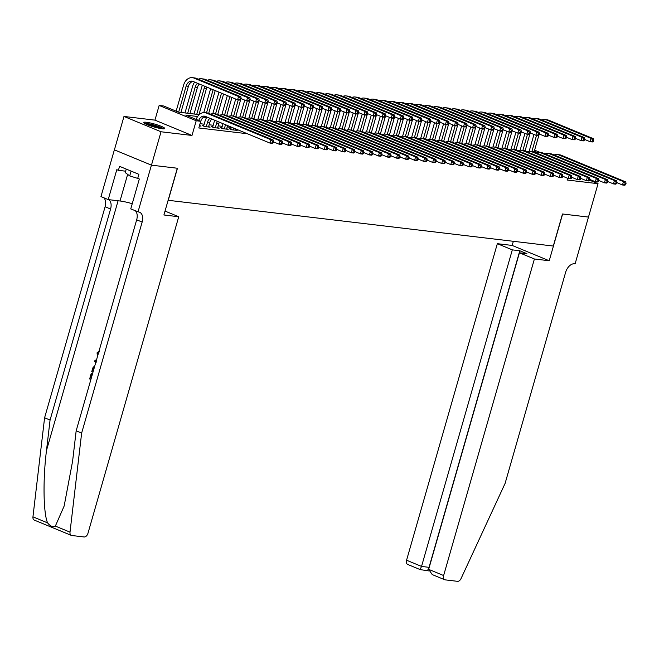 <?xml version="1.0" encoding="UTF-8"?>
<svg xmlns="http://www.w3.org/2000/svg" width="659" height="659" viewBox="0 0 659 659"><rect width="100%" height="100%" fill="white"/><g stroke="black" fill="none" stroke-linecap="round" stroke-linejoin="round"><path stroke-width="0.99" d="M146.446 122.277A10.939 1.483 16 0 0 143.744 122.492A10.939 1.483 16 0 0 150.293 125.82A10.939 1.483 16 0 0 162.073 128.736A10.939 1.483 16 0 0 164.775 128.521A10.939 1.483 16 0 0 158.226 125.194A10.939 1.483 16 0 0 146.446 122.277M588.52 217.083L562.629 214.002L549.219 260.75L534.4 258.987L443.631 575.538A4.209 2.669 112.5 0 0 444.734 579.747A4.209 2.669 112.5 0 0 445.196 579.862L457.527 581.329A4.209 2.669 112.5 0 0 461.036 578.594L505.099 483.401L565.611 272.365A9.819 6.228 -67.5 0 1 574.623 263.773L575.118 263.831L588.479 217.066L562.489 213.986L553.296 246.046L168.259 200.303L177.452 168.251L151.463 165.162L114.402 149.848L123.983 116.454L161.035 131.767L191.991 135.449L196.209 120.754L159.148 105.44L163.671 105.984L178.696 112.187L199.224 114.625M191.991 135.449L154.939 120.136L123.983 116.454M154.939 120.136L159.148 105.44M588.479 217.075L598.051 183.688L589.574 180.179M151.463 165.162L161.035 131.767M230.848 128.9L229.266 128.711L231.77 129.749L237.199 130.391L235.733 129.79M221.811 127.83L220.23 127.64L222.734 128.678L228.154 129.321L226.696 128.711M212.775 126.75L211.193 126.569L213.697 127.599L219.118 128.241L217.659 127.64M203.738 125.68L202.156 125.49L204.661 126.528L210.081 127.171L208.615 126.569M197.626 116.503L185.706 115.086L200.731 121.289L198.812 127.97L247.339 133.736M231.276 127.401L227.207 126.923M222.24 126.33L218.17 125.844M213.203 125.259L209.134 124.773M204.166 124.18L200.097 123.703M199.405 125.902L201.044 126.1L199.578 125.49M567.597 178.251L567.094 180.006L598.051 183.688M200.731 121.289L196.209 120.754M534.614 150.153L540.347 152.526M537.077 152.501L534.276 151.339M206.662 117.574L203.573 117.203M199.463 125.91L200.781 121.305A7.01 5.338 96.8 0 1 205.468 116.437M198.705 120.457A7.01 5.338 96.8 0 1 204.356 116.141A7.01 5.338 96.8 0 1 205.443 116.421L269.992 143.094L270.948 139.757L206.399 113.084A10.519 7.999 -83.2 0 0 204.768 112.656A10.519 7.999 -83.2 0 0 196.201 119.419M273.164 142.822L272.258 143.365L269.992 143.094L273.164 142.822L273.551 141.487L272.645 141.38L272.258 142.715M272.645 141.38L270.948 139.757L273.213 140.029L208.664 113.356A10.519 7.999 -83.2 0 0 207.033 112.928L204.768 112.656M273.213 140.029L273.551 141.487M240.766 99.55L241.145 98.216L240.238 98.109L239.86 99.443L240.766 99.55L239.851 100.102L237.594 99.83L238.55 96.494L194.034 78.091A10.519 7.999 -83.2 0 0 192.395 77.671A10.519 7.999 -83.2 0 0 183.647 85.011L176.151 111.14M178.655 112.17L186.151 86.041A7.01 5.338 96.8 0 1 191.983 81.148A7.01 5.338 96.8 0 1 193.071 81.436L237.594 99.83L239.86 99.443M180.912 112.45L188.408 86.313A7.01 5.338 96.8 0 1 193.095 81.444M240.238 98.109L238.55 96.494L240.807 96.758L196.291 78.363A10.519 7.999 -83.2 0 0 194.66 77.935L192.395 77.671M240.807 96.758L241.145 98.216M163.811 128.843A10.865 1.475 16 0 0 154.363 125.161A10.865 1.475 16 0 0 144.395 123.274M126.24 169.091L125.235 172.617L129.716 175.904L138.588 178.671M131.1 171.101L129.716 175.904M145.202 123.752A9.465 1.285 -164 0 1 154.305 125.342A9.465 1.285 -164 0 1 162.872 128.818M160.829 128.563A8.765 1.186 16 0 0 147.072 124.617M91.255 378.2A18.263 2.471 16 0 0 91.197 378.175L92.499 373.653A18.263 2.471 16 0 0 91.675 373.356L92.499 373.653M55.356 526.088L70.011 532.143A4.209 2.669 112.5 0 0 71.312 535.388L34.252 520.075A4.209 2.669 -67.5 0 1 32.95 516.829L44.59 417.781L50.068 420.047L46.501 450.418C42.827 479.34 43.346 513.559 47.605 522.892C50.241 526.236 52.827 527.299 55.356 526.088L64.154 506.03L72.597 461.201L76.164 430.829L136.677 219.793A9.819 6.228 112.5 0 0 135.367 210.806M165.03 211.078L178.729 216.737L87.968 533.288A4.209 2.669 112.5 0 1 84.105 536.97L71.765 535.503A4.209 2.669 112.5 0 1 71.312 535.388M76.164 430.829L81.642 433.095L142.155 222.067A9.819 6.228 112.5 0 0 139.576 212.239A9.819 6.228 112.5 0 0 138.514 211.959L130.754 208.903L139.329 178.984L137.731 178.325L138.876 174.314L119.551 166.332L118.398 170.335L116.8 169.676L108.216 199.595L100.959 196.588L114.361 149.84L151.422 165.154L177.312 168.234L163.91 214.982L178.729 216.737M44.59 417.781L105.102 206.753A9.819 6.228 112.5 0 0 103.793 197.766M108.842 199.669A9.819 6.228 112.5 0 1 110.58 209.018L50.068 420.047M70.011 532.143L81.642 433.095M138.011 211.901L151.422 165.154M108.216 199.595L120.012 200.995A15.775 2.142 -164 0 1 132.245 203.697M118.398 170.335L125.638 171.192M99.542 351.675L97.73 353.175L98.249 353.24M97.73 353.175L97.82 355.3M97.466 356.535L97.054 352.837L99.682 350.473M95.72 362.631L94.665 361.462L95.028 360.185L96.461 360.045M96.906 361.017L95.539 361.107L96.494 362.112M95.539 361.107L96.074 361.173M93.01 372.071L91.766 371.561L93.043 367.442L94.756 365.984M94.385 367.261L93.249 369.089L92.787 370.712L93.331 370.943M93.372 370.803A18.263 2.471 16 0 0 93.323 370.778L93.792 369.155L93.249 369.089M92.787 370.712L93.323 370.778M93.759 367.821L94.212 367.87M91.963 373.595L90.662 378.109L91.197 378.175M90.662 378.109L91.214 378.34M90.884 379.469L89.649 378.958L91.263 373.307M534.4 258.987L519.424 252.801L526.928 253.699L519.819 250.758L512.315 249.868L497.339 243.682L406.57 560.224L421.546 566.41L429.223 567.374M512.315 249.868L421.546 566.41L420.104 569.5M513.353 241.301L512.167 245.436L497.339 243.682M549.219 260.75L512.167 245.436M519.424 252.801L428.655 569.351L443.631 575.538M428.622 570.883L420.187 569.607L407.674 564.433A4.209 2.669 -67.5 0 1 406.57 560.224M519.819 250.758L429.05 567.3L427.609 570.389M444.734 579.747L432.238 574.582L428.655 569.351M208.499 126.981L209.817 122.376A7.01 5.338 96.8 0 1 211.72 119.015M206.242 126.717L207.56 122.104A7.01 5.338 96.8 0 1 209.966 118.29M207.017 117.071A10.519 7.999 -83.2 0 0 205.056 121.075L203.615 126.1M282.2 143.893L282.587 142.558L281.681 142.451L281.302 143.786L282.2 143.893L281.294 144.436L279.029 144.173L279.993 140.828L215.444 114.155A10.519 7.999 -83.2 0 0 213.813 113.735A10.519 7.999 -83.2 0 0 210.649 114.172M273.444 141.858L279.029 144.173L281.302 143.786M281.681 142.451L279.993 140.828L282.25 141.1L217.701 114.427A10.519 7.999 -83.2 0 0 216.07 113.999L213.813 113.735M282.25 141.1L282.587 142.558M217.536 128.06L218.862 123.447A7.01 5.338 96.8 0 1 219.34 122.162M215.279 127.788L216.597 123.184A7.01 5.338 96.8 0 1 217.363 121.347M214.785 120.284A10.519 7.999 -83.2 0 0 214.093 122.146L212.651 127.171M291.245 144.972L291.624 143.629L290.718 143.522L290.339 144.865L291.245 144.972L290.331 145.515L288.074 145.244L289.029 141.907L224.48 115.234A10.519 7.999 -83.2 0 0 222.849 114.806A10.519 7.999 -83.2 0 0 219.686 115.251M282.48 142.937L288.074 145.244L290.339 144.865M290.718 143.522L289.029 141.907L291.286 142.171L226.737 115.498A10.519 7.999 -83.2 0 0 225.106 115.07L222.849 114.806M291.286 142.171L291.624 143.629M226.572 129.131L227.594 125.581M224.315 128.859L225.502 124.716M223.006 123.678L221.696 128.241M300.282 146.043L300.661 144.708L299.763 144.601L299.375 145.936L300.282 146.043L299.367 146.586L297.11 146.314L298.066 142.978L233.517 116.305A10.519 7.999 -83.2 0 0 231.886 115.877A10.519 7.999 -83.2 0 0 228.731 116.322M291.517 144.008L297.11 146.314L299.375 145.936M299.763 144.601L298.066 142.978L300.323 143.25L235.774 116.577A10.519 7.999 -83.2 0 0 234.143 116.149L231.886 115.877M300.323 143.25L300.661 144.708M235.617 130.202L235.955 129.032M233.352 129.938L233.863 128.167M231.358 127.129L230.732 129.321M309.318 147.114L309.705 145.779L308.799 145.672L308.412 147.006L309.318 147.114L308.404 147.657L306.147 147.394L307.102 144.049L242.553 117.376A10.519 7.999 -83.2 0 0 240.922 116.956A10.519 7.999 -83.2 0 0 237.767 117.393M300.553 145.079L306.147 147.394L308.412 147.006M308.799 145.672L307.102 144.049L309.368 144.321L244.818 117.648A10.519 7.999 -83.2 0 0 243.187 117.22L240.922 116.956M309.368 144.321L309.705 145.779M194.644 82.087A10.519 7.999 -83.2 0 0 192.683 86.082L184.981 112.936M187.691 113.257L195.188 87.12A7.01 5.338 96.8 0 1 197.601 83.306M189.957 113.529L197.445 87.383A7.01 5.338 96.8 0 1 199.356 84.031M249.802 100.629L250.181 99.295L249.283 99.188L248.896 100.522L249.802 100.629L248.888 101.173L246.631 100.901L247.586 97.565L203.071 79.171A10.519 7.999 -83.2 0 0 201.44 78.742A10.519 7.999 -83.2 0 0 198.277 79.187M241.037 98.595L246.631 100.901L248.896 100.522M249.283 99.188L247.586 97.565L249.852 97.837L205.328 79.434A10.519 7.999 -83.2 0 0 203.697 79.014L201.44 78.742M249.852 97.837L250.181 99.295M202.412 85.291A10.519 7.999 -83.2 0 0 201.72 87.153L194.026 114.007M196.736 114.328L204.224 88.191A7.01 5.338 96.8 0 1 204.99 86.362M198.993 114.6L206.489 88.463A7.01 5.338 96.8 0 1 206.967 87.177M258.839 101.7L259.226 100.366L258.32 100.259L257.933 101.593L258.839 101.7L257.933 102.244L255.667 101.98L256.623 98.636L212.107 80.241A10.519 7.999 -83.2 0 0 210.476 79.813A10.519 7.999 -83.2 0 0 207.313 80.258M250.074 99.666L255.667 101.98L257.933 101.593M258.32 100.259L256.623 98.636L258.888 98.908L214.364 80.513A10.519 7.999 -83.2 0 0 212.733 80.085L210.476 79.813M258.888 98.908L259.226 100.366M210.633 88.693L203.771 112.623M206.498 112.862L213.137 89.723M208.689 113.364L215.221 90.588M267.875 102.779L268.262 101.437L267.356 101.329L266.977 102.664L267.875 102.779L266.969 103.323L264.704 103.051L265.668 99.715L221.144 81.321A10.519 7.999 -83.2 0 0 219.513 80.892A10.519 7.999 -83.2 0 0 216.358 81.329M259.119 100.736L264.704 103.051L266.977 102.664M267.356 101.329L265.668 99.715L267.925 99.979L223.409 81.584A10.519 7.999 -83.2 0 0 221.778 81.156L219.513 80.892M267.925 99.979L268.262 101.437M218.986 92.145L212.808 113.694M215.534 113.933L221.49 93.174M217.734 114.444L223.582 94.039M276.92 103.85L277.299 102.516L276.393 102.409L276.014 103.743L276.92 103.85L276.006 104.394L273.749 104.122L274.704 100.786L230.189 82.391A10.519 7.999 -83.2 0 0 228.549 81.963A10.519 7.999 -83.2 0 0 225.394 82.408M268.155 101.816L273.749 104.122L276.014 103.743M276.393 102.409L274.704 100.786L276.961 101.058L232.446 82.655A10.519 7.999 -83.2 0 0 230.815 82.235L228.549 81.963M276.961 101.058L277.299 102.516M318.355 148.193L318.742 146.85L317.836 146.743L317.457 148.086L318.355 148.193L317.449 148.736L315.183 148.464L316.147 145.128L251.598 118.455A10.519 7.999 -83.2 0 0 249.959 118.027A10.519 7.999 -83.2 0 0 246.804 118.472M309.598 146.158L315.183 148.464L317.457 148.086M317.836 146.743L316.147 145.128L318.404 145.392L253.855 118.719A10.519 7.999 -83.2 0 0 252.224 118.299L249.959 118.027M318.404 145.392L318.742 146.85M227.347 95.596L221.844 114.773M224.579 115.012L229.851 96.626M226.77 115.514L231.935 97.491M285.957 104.921L286.336 103.587L285.438 103.479L285.05 104.814L285.957 104.921L285.042 105.465L282.785 105.201L283.741 101.857L239.225 83.462A10.519 7.999 -83.2 0 0 237.594 83.034A10.519 7.999 -83.2 0 0 234.431 83.479M277.192 102.886L282.785 105.201L285.05 104.814M285.438 103.479L283.741 101.857L285.998 102.129L241.482 83.734A10.519 7.999 -83.2 0 0 239.851 83.306L237.594 83.034M285.998 102.129L286.336 103.587M327.399 149.263L327.778 147.929L326.872 147.822L326.493 149.156L327.399 149.263L326.485 149.807L324.228 149.535L325.184 146.199L260.635 119.526A10.519 7.999 -83.2 0 0 259.003 119.098A10.519 7.999 -83.2 0 0 255.84 119.543M318.635 147.229L324.228 149.535L326.493 149.156M326.872 147.822L325.184 146.199L327.441 146.471L262.892 119.798A10.519 7.999 -83.2 0 0 261.261 119.37L259.003 119.098M327.441 146.471L327.778 147.929M235.7 99.048L230.881 115.844M233.616 116.083L238.253 99.904M235.807 116.585L240.675 99.608M294.993 106L295.38 104.657L294.474 104.55L294.087 105.893L294.993 106L294.079 106.544L291.822 106.272L292.777 102.936L248.262 84.541A10.519 7.999 -83.2 0 0 246.631 84.113A10.519 7.999 -83.2 0 0 243.468 84.558M286.228 103.965L291.822 106.272L294.087 105.893M294.474 104.55L292.777 102.936L295.043 103.199L250.519 84.805A10.519 7.999 -83.2 0 0 248.888 84.377L246.631 84.113M295.043 103.199L295.38 104.657M336.436 150.334L336.815 149L335.917 148.893L335.53 150.227L336.436 150.334L335.522 150.878L333.265 150.614L334.22 147.27L269.671 120.597A10.519 7.999 -83.2 0 0 268.04 120.177A10.519 7.999 -83.2 0 0 264.877 120.613M327.671 148.3L333.265 150.614L335.53 150.227M335.917 148.893L334.22 147.27L336.477 147.542L271.928 120.869A10.519 7.999 -83.2 0 0 270.297 120.44L268.04 120.177M336.477 147.542L336.815 149M244.736 100.119L239.925 116.915M242.652 117.162L247.29 100.984M244.843 117.664L249.712 100.679M304.03 107.071L304.417 105.737L303.511 105.629L303.132 106.964L304.03 107.071L303.124 107.615L300.858 107.343L301.822 104.007L257.298 85.612A10.519 7.999 -83.2 0 0 255.667 85.184A10.519 7.999 -83.2 0 0 252.512 85.629M295.273 105.036L300.858 107.343L303.132 106.964M303.511 105.629L301.822 104.007L304.079 104.279L259.564 85.876A10.519 7.999 -83.2 0 0 257.924 85.456L255.667 85.184M304.079 104.279L304.417 105.737M345.473 151.413L345.86 150.071L344.954 149.964L344.566 151.306L345.473 151.413L344.558 151.957L342.301 151.685L343.257 148.349L278.708 121.676A10.519 7.999 -83.2 0 0 277.077 121.248A10.519 7.999 -83.2 0 0 273.922 121.693M336.708 149.379L342.301 151.685L344.566 151.306M344.954 149.964L343.257 148.349L345.522 148.613L280.973 121.94A10.519 7.999 -83.2 0 0 279.342 121.52L277.077 121.248M345.522 148.613L345.86 150.071M253.773 101.198L248.962 117.994M251.689 118.233L256.326 102.054M253.888 118.735L258.756 101.75M313.074 108.142L313.453 106.807L312.547 106.7L312.168 108.035L313.074 108.142L312.16 108.686L309.903 108.422L310.859 105.078L266.335 86.683A10.519 7.999 -83.2 0 0 264.704 86.255A10.519 7.999 -83.2 0 0 261.549 86.7M304.31 106.107L309.903 108.422L312.168 108.035M312.547 106.7L310.859 105.078L313.116 105.349L268.6 86.955A10.519 7.999 -83.2 0 0 266.969 86.527L264.704 86.255M313.116 105.349L313.453 106.807M354.509 152.484L354.896 151.15L353.99 151.043L353.611 152.377L354.509 152.484L353.603 153.028L351.338 152.756L352.301 149.42L287.752 122.747A10.519 7.999 -83.2 0 0 286.113 122.319A10.519 7.999 -83.2 0 0 282.958 122.763M345.753 150.45L351.338 152.756L353.611 152.377M353.99 151.043L352.301 149.42L354.558 149.692L290.009 123.019A10.519 7.999 -83.2 0 0 288.378 122.59L286.113 122.319M354.558 149.692L354.896 151.15M262.817 102.269L257.998 119.065M260.733 119.304L265.371 103.133M262.925 119.806L267.793 102.829M322.111 109.221L322.49 107.878L321.592 107.771L321.205 109.114L322.111 109.221L321.197 109.765L318.94 109.493L319.895 106.157L275.38 87.762A10.519 7.999 -83.2 0 0 273.749 87.334A10.519 7.999 -83.2 0 0 270.585 87.779M313.346 107.186L318.94 109.493L321.205 109.114M321.592 107.771L319.895 106.157L322.152 106.42L277.637 88.026A10.519 7.999 -83.2 0 0 276.006 87.598L273.749 87.334M322.152 106.42L322.49 107.878M363.554 153.555L363.933 152.221L363.027 152.114L362.648 153.448L363.554 153.555L362.639 154.099L360.382 153.835L361.338 150.491L296.789 123.826A10.519 7.999 -83.2 0 0 295.158 123.398A10.519 7.999 -83.2 0 0 291.995 123.843M354.789 151.521L360.382 153.835L362.648 153.448M363.027 152.114L361.338 150.491L363.595 150.763L299.046 124.09A10.519 7.999 -83.2 0 0 297.415 123.661L295.158 123.398M363.595 150.763L363.933 152.221M271.854 103.339L267.035 120.136M269.77 120.383L274.408 104.204M271.961 120.885L276.829 103.9M331.147 110.292L331.535 108.957L330.629 108.85L330.241 110.185L331.147 110.292L330.233 110.836L327.976 110.564L328.932 107.228L284.416 88.833A10.519 7.999 -83.2 0 0 282.785 88.405A10.519 7.999 -83.2 0 0 279.622 88.85M322.383 108.257L327.976 110.564L330.241 110.185M330.629 108.85L328.932 107.228L331.197 107.499L286.673 89.105A10.519 7.999 -83.2 0 0 285.042 88.677L282.785 88.405M331.197 107.499L331.535 108.957M372.59 154.634L372.969 153.3L372.071 153.185L371.684 154.527L372.59 154.634L371.676 155.178L369.419 154.906L370.374 151.57L305.825 124.897A10.519 7.999 -83.2 0 0 304.194 124.469A10.519 7.999 -83.2 0 0 301.031 124.913M363.826 152.6L369.419 154.906L371.684 154.527M372.071 153.185L370.374 151.57L372.632 151.834L308.082 125.161A10.519 7.999 -83.2 0 0 306.451 124.74L304.194 124.469M372.632 151.834L372.969 153.3M280.891 104.419L276.08 121.215M278.806 121.454L283.444 105.275M278.708 121.676L280.973 121.94L285.866 104.97M340.184 111.363L340.571 110.028L339.665 109.921L339.286 111.256L340.184 111.363L339.278 111.906L337.013 111.643L337.976 108.298L293.453 89.904A10.519 7.999 -83.2 0 0 291.822 89.476A10.519 7.999 -83.2 0 0 288.667 89.921M331.428 109.328L337.013 111.643L339.286 111.256M339.665 109.921L337.976 108.298L340.233 108.57L295.71 90.176A10.519 7.999 -83.2 0 0 294.079 89.748L291.822 89.476M340.233 108.57L340.571 110.028M381.627 155.705L382.014 154.371L381.108 154.264L380.721 155.598L381.627 155.705L380.713 156.249L378.455 155.977L379.411 152.641L314.862 125.968A10.519 7.999 -83.2 0 0 313.231 125.54A10.519 7.999 -83.2 0 0 310.076 125.984M372.862 153.671L378.455 155.977L380.721 155.598M381.108 154.264L379.411 152.641L381.676 152.913L317.127 126.24A10.519 7.999 -83.2 0 0 315.488 125.811L313.231 125.54M381.676 152.913L382.014 154.371M289.927 105.489L285.116 122.286M287.843 122.525L292.481 106.354M290.042 123.027L294.911 106.05M349.229 112.442L349.608 111.099L348.702 110.992L348.323 112.335L349.229 112.442L348.314 112.986L346.057 112.714L347.013 109.378L302.489 90.983A10.519 7.999 -83.2 0 0 300.858 90.555A10.519 7.999 -83.2 0 0 297.703 91M340.464 110.407L346.057 112.714L348.323 112.335M348.702 110.992L347.013 109.378L349.27 109.641L304.755 91.247A10.519 7.999 -83.2 0 0 303.124 90.818L300.858 90.555M349.27 109.641L349.608 111.099M390.663 156.776L391.051 155.442L390.144 155.335L389.766 156.669L390.663 156.776L389.757 157.32L387.492 157.056L388.456 153.712L323.898 127.047A10.519 7.999 -83.2 0 0 322.267 126.619A10.519 7.999 -83.2 0 0 319.113 127.063M381.899 154.741L387.492 157.056L389.766 156.669M390.144 155.335L388.456 153.712L390.713 153.984L326.164 127.311A10.519 7.999 -83.2 0 0 324.533 126.882L322.267 126.619M390.713 153.984L391.051 155.442M298.972 106.56L294.153 123.357M296.888 123.604L301.525 107.425M296.789 123.826L299.046 124.09L303.947 107.12M358.265 113.513L358.644 112.178L357.746 112.071L357.359 113.406L358.265 113.513L357.351 114.056L355.094 113.785L356.049 110.448L311.534 92.054A10.519 7.999 -83.2 0 0 309.903 91.626A10.519 7.999 -83.2 0 0 306.74 92.071M349.501 111.478L355.094 113.785L357.359 113.406M357.746 112.071L356.049 110.448L358.307 110.72L313.791 92.326A10.519 7.999 -83.2 0 0 312.16 91.898L309.903 91.626M358.307 110.72L358.644 112.178M399.708 157.855L400.087 156.521L399.181 156.414L398.802 157.748L399.708 157.855L398.794 158.399L396.537 158.127L397.492 154.791L332.943 128.118A10.519 7.999 -83.2 0 0 331.312 127.689A10.519 7.999 -83.2 0 0 328.149 128.134M390.944 155.821L396.537 158.127L398.802 157.748M399.181 156.414L397.492 154.791L399.749 155.054L335.2 128.39A10.519 7.999 -83.2 0 0 333.569 127.961L331.312 127.689M399.749 155.054L400.087 156.521M308.008 107.639L303.189 124.436M305.924 124.675L310.562 108.496M308.115 125.177L312.984 108.191M367.302 114.584L367.689 113.249L366.783 113.142L366.396 114.477L367.302 114.584L366.388 115.127L364.13 114.864L365.086 111.519L320.571 93.125A10.519 7.999 -83.2 0 0 318.94 92.697A10.519 7.999 -83.2 0 0 315.776 93.141M358.537 112.549L364.13 114.864L366.396 114.477M366.783 113.142L365.086 111.519L367.351 111.791L322.828 93.397A10.519 7.999 -83.2 0 0 321.197 92.968L318.94 92.697M367.351 111.791L367.689 113.249M408.745 158.926L409.124 157.592L408.226 157.485L407.839 158.819L408.745 158.926L407.83 159.47L405.573 159.206L406.529 155.862L341.98 129.189A10.519 7.999 -83.2 0 0 340.349 128.76A10.519 7.999 -83.2 0 0 337.186 129.205M399.98 156.891L405.573 159.206L407.839 158.819M408.226 157.485L406.529 155.862L408.786 156.134L344.237 129.461A10.519 7.999 -83.2 0 0 342.606 129.032L340.349 128.76M408.786 156.134L409.124 157.592M317.045 108.71L312.226 125.507M314.961 125.745L319.599 109.575M314.862 125.968L317.127 126.24L322.02 109.27M376.338 115.663L376.726 114.328L375.819 114.213L375.441 115.556L376.338 115.663L375.432 116.206L373.167 115.935L374.131 112.598L329.607 94.204A10.519 7.999 -83.2 0 0 327.976 93.776A10.519 7.999 -83.2 0 0 324.821 94.221M367.574 113.628L373.167 115.935L375.441 115.556M375.819 114.213L374.131 112.598L376.388 112.862L331.864 94.468A10.519 7.999 -83.2 0 0 330.233 94.039L327.976 93.776M376.388 112.862L376.726 114.328M417.781 159.997L418.16 158.662L417.262 158.555L416.875 159.89L417.781 159.997L416.867 160.541L414.61 160.277L415.565 156.941L351.016 130.268A10.519 7.999 -83.2 0 0 349.385 129.839A10.519 7.999 -83.2 0 0 346.23 130.284M409.017 157.962L414.61 160.277L416.875 159.89M417.262 158.555L415.565 156.941L417.831 157.204L353.282 130.531A10.519 7.999 -83.2 0 0 351.642 130.103L349.385 129.839M417.831 157.204L418.16 158.662M326.081 109.781L321.271 126.577M323.997 126.825L328.635 110.646M326.189 127.327L331.065 110.341M385.383 116.734L385.762 115.399L384.856 115.292L384.477 116.627L385.383 116.734L384.469 117.277L382.212 117.005L383.167 113.669L338.644 95.275A10.519 7.999 -83.2 0 0 337.013 94.847A10.519 7.999 -83.2 0 0 333.858 95.291M376.618 114.699L382.212 117.005L384.477 116.627M384.856 115.292L383.167 113.669L385.424 113.941L340.909 95.547A10.519 7.999 -83.2 0 0 339.278 95.118L337.013 94.847M385.424 113.941L385.762 115.399M426.818 161.076L427.205 159.742L426.299 159.635L425.92 160.969L426.818 161.076L425.912 161.62L423.646 161.348L424.61 158.012L360.053 131.339A10.519 7.999 -83.2 0 0 358.422 130.91A10.519 7.999 -83.2 0 0 355.267 131.355M418.053 159.041L423.646 161.348L425.92 160.969M426.299 159.635L424.61 158.012L426.867 158.275L362.318 131.611A10.519 7.999 -83.2 0 0 360.687 131.182L358.422 130.91M426.867 158.275L427.205 159.742M335.126 110.86L330.307 127.657M333.042 127.895L337.68 111.717M335.233 128.398L340.102 111.42M394.42 117.804L394.799 116.47L393.901 116.363L393.514 117.697L394.42 117.804L393.505 118.348L391.248 118.085L392.204 114.74L347.688 96.346A10.519 7.999 -83.2 0 0 346.057 95.917A10.519 7.999 -83.2 0 0 342.894 96.362M385.655 115.77L391.248 118.085L393.514 117.697M393.901 116.363L392.204 114.74L394.461 115.012L349.945 96.618A10.519 7.999 -83.2 0 0 348.314 96.189L346.057 95.917M394.461 115.012L394.799 116.47M435.854 162.147L436.242 160.812L435.335 160.705L434.956 162.04L435.854 162.147L434.948 162.691L432.691 162.427L433.647 159.083L369.098 132.41A10.519 7.999 -83.2 0 0 367.467 131.981A10.519 7.999 -83.2 0 0 364.303 132.426M427.098 160.112L432.691 162.427L434.956 162.04M435.335 160.705L433.647 159.083L435.904 159.354L371.355 132.681A10.519 7.999 -83.2 0 0 369.724 132.253L367.467 131.981M435.904 159.354L436.242 160.812M344.163 111.931L339.344 128.727M342.079 128.966L346.716 112.796M344.27 129.469L349.138 112.491M403.456 118.884L403.835 117.549L402.937 117.442L402.55 118.777L403.456 118.884L402.542 119.427L400.285 119.155L401.24 115.819L356.725 97.425A10.519 7.999 -83.2 0 0 355.094 96.997A10.519 7.999 -83.2 0 0 351.931 97.441M394.692 116.849L400.285 119.155L402.55 118.777M402.937 117.442L401.24 115.819L403.506 116.083L358.982 97.689A10.519 7.999 -83.2 0 0 357.351 97.26L355.094 96.997M403.506 116.083L403.835 117.549M444.899 163.218L445.278 161.883L444.372 161.776L443.993 163.111L444.899 163.218L443.985 163.762L441.728 163.498L442.683 160.162L378.134 133.489A10.519 7.999 -83.2 0 0 376.503 133.06A10.519 7.999 -83.2 0 0 373.34 133.505M436.134 161.183L441.728 163.498L443.993 163.111M444.372 161.776L442.683 160.162L444.94 160.425L380.391 133.752A10.519 7.999 -83.2 0 0 378.76 133.324L376.503 133.06M444.94 160.425L445.278 161.883M353.199 113.01L348.38 129.798M351.115 130.045L355.753 113.867M353.306 130.548L358.175 113.562M412.493 119.954L412.88 118.62L411.974 118.513L411.587 119.847L412.493 119.954L411.587 120.498L409.321 120.235L410.285 116.89L365.761 98.496A10.519 7.999 -83.2 0 0 364.13 98.067A10.519 7.999 -83.2 0 0 360.975 98.512M403.728 117.92L409.321 120.235L411.587 119.847M411.974 118.513L410.285 116.89L412.542 117.162L368.019 98.768A10.519 7.999 -83.2 0 0 366.388 98.339L364.13 98.067M412.542 117.162L412.88 118.62M453.936 164.297L454.315 162.962L453.417 162.855L453.03 164.19L453.936 164.297L453.021 164.841L450.764 164.569L451.72 161.233L387.171 134.56A10.519 7.999 -83.2 0 0 385.54 134.131A10.519 7.999 -83.2 0 0 382.385 134.576M445.171 162.262L450.764 164.569L453.03 164.19M453.417 162.855L451.72 161.233L453.985 161.496L389.428 134.831A10.519 7.999 -83.2 0 0 387.797 134.403L385.54 134.131M453.985 161.496L454.315 162.962M362.236 114.081L357.425 130.877M360.152 131.116L364.789 114.938M362.343 131.619L367.22 114.641M421.529 121.025L421.917 119.691L421.01 119.584L420.631 120.918L421.529 121.025L420.623 121.569L418.366 121.305L419.322 117.969L374.798 99.567A10.519 7.999 -83.2 0 0 373.167 99.147A10.519 7.999 -83.2 0 0 370.012 99.583M412.773 118.991L418.366 121.305L420.631 120.918M421.01 119.584L419.322 117.969L421.579 118.233L377.063 99.838A10.519 7.999 -83.2 0 0 375.432 99.41L373.167 99.147M421.579 118.233L421.917 119.691M462.972 165.368L463.359 164.033L462.453 163.926L462.066 165.261L462.972 165.368L462.066 165.911L459.801 165.648L460.756 162.303L396.207 135.63A10.519 7.999 -83.2 0 0 394.576 135.202A10.519 7.999 -83.2 0 0 391.421 135.647M454.208 163.333L459.801 165.648L462.066 165.261M462.453 163.926L460.756 162.303L463.022 162.575L398.473 135.902A10.519 7.999 -83.2 0 0 396.842 135.474L394.576 135.202M463.022 162.575L463.359 164.033M371.281 115.152L366.462 131.948M369.197 132.187L373.834 116.017M371.388 132.69L376.256 115.712M430.574 122.104L430.953 120.77L430.047 120.663L429.668 121.997L430.574 122.104L429.66 122.648L427.403 122.376L428.358 119.04L383.843 100.646A10.519 7.999 -83.2 0 0 382.212 100.217A10.519 7.999 -83.2 0 0 379.049 100.662M421.809 120.07L427.403 122.376L429.668 121.997M430.047 120.663L428.358 119.04L430.615 119.304L386.1 100.909A10.519 7.999 -83.2 0 0 384.469 100.481L382.212 100.217M430.615 119.304L430.953 120.77M472.009 166.439L472.396 165.104L471.49 164.997L471.111 166.332L472.009 166.439L471.103 166.991L468.837 166.719L469.801 163.383L405.252 136.71A10.519 7.999 -83.2 0 0 403.621 136.281A10.519 7.999 -83.2 0 0 400.458 136.726M463.252 164.404L468.837 166.719L471.111 166.332M471.49 164.997L469.801 163.383L472.058 163.646L407.509 136.973A10.519 7.999 -83.2 0 0 405.878 136.545L403.621 136.281M472.058 163.646L472.396 165.104M380.317 116.231L375.498 133.019M378.233 133.266L382.871 117.088M380.424 133.769L385.293 116.783M439.611 123.175L439.99 121.841L439.092 121.734L438.705 123.068L439.611 123.175L438.696 123.719L436.439 123.455L437.395 120.111L392.879 101.717A10.519 7.999 -83.2 0 0 391.248 101.288A10.519 7.999 -83.2 0 0 388.085 101.733M430.846 121.141L436.439 123.455L438.705 123.068M439.092 121.734L437.395 120.111L439.66 120.383L395.136 101.988A10.519 7.999 -83.2 0 0 393.505 101.56L391.248 101.288M439.66 120.383L439.99 121.841M481.054 167.518L481.432 166.183L480.526 166.076L480.147 167.411L481.054 167.518L480.139 168.061L477.882 167.79L478.838 164.453L414.289 137.78A10.519 7.999 -83.2 0 0 412.658 137.352A10.519 7.999 -83.2 0 0 409.494 137.797M472.289 165.483L477.882 167.79L480.147 167.411M480.526 166.076L478.838 164.453L481.095 164.725L416.546 138.052A10.519 7.999 -83.2 0 0 414.915 137.624L412.658 137.352M481.095 164.725L481.432 166.183M389.354 117.302L384.535 134.098M387.27 134.337L391.907 118.159M389.461 134.84L394.329 117.862M448.647 124.246L449.034 122.912L448.128 122.805L447.741 124.139L448.647 124.246L447.741 124.79L445.476 124.526L446.431 121.19L401.916 102.788A10.519 7.999 -83.2 0 0 400.285 102.367A10.519 7.999 -83.2 0 0 397.122 102.804M439.882 122.212L445.476 124.526L447.741 124.139M448.128 122.805L446.431 121.19L448.697 121.454L404.173 103.059A10.519 7.999 -83.2 0 0 402.542 102.631L400.285 102.367M448.697 121.454L449.034 122.912M490.09 168.589L490.469 167.254L489.571 167.147L489.184 168.482L490.09 168.589L489.176 169.132L486.919 168.869L487.874 165.524L423.325 138.851A10.519 7.999 -83.2 0 0 421.694 138.431A10.519 7.999 -83.2 0 0 418.539 138.868M481.325 166.554L486.919 168.869L489.184 168.482M489.571 167.147L487.874 165.524L490.139 165.796L425.582 139.123A10.519 7.999 -83.2 0 0 423.951 138.695L421.694 138.431M490.139 165.796L490.469 167.254M398.39 118.373L393.58 135.169M396.306 135.408L400.944 119.238M396.207 135.63L398.473 135.902L403.366 118.933M457.684 125.325L458.071 123.991L457.165 123.884L456.786 125.218L457.684 125.325L456.778 125.869L454.512 125.597L455.476 122.261L410.952 103.867A10.519 7.999 -83.2 0 0 409.321 103.438A10.519 7.999 -83.2 0 0 406.166 103.883M448.927 123.291L454.512 125.597L456.786 125.218M457.165 123.884L455.476 122.261L457.733 122.525L413.218 104.13A10.519 7.999 -83.2 0 0 411.587 103.702L409.321 103.438M457.733 122.525L458.071 123.991M499.127 169.668L499.514 168.325L498.608 168.218L498.22 169.552L499.127 169.668L498.22 170.211L495.955 169.94L496.911 166.603L432.362 139.93A10.519 7.999 -83.2 0 0 430.731 139.502A10.519 7.999 -83.2 0 0 427.576 139.947M490.362 167.625L495.955 169.94L498.22 169.552M498.608 168.218L496.911 166.603L499.176 166.867L434.627 140.194A10.519 7.999 -83.2 0 0 432.996 139.766L430.731 139.502M499.176 166.867L499.514 168.325M508.163 170.739L508.55 169.404L507.644 169.297L507.265 170.632L508.163 170.739L507.257 171.282L504.992 171.01L505.955 167.674L441.406 141.001A10.519 7.999 -83.2 0 0 439.775 140.573A10.519 7.999 -83.2 0 0 436.612 141.018M499.407 168.704L504.992 171.01L507.265 170.632M507.644 169.297L505.955 167.674L508.213 167.946L443.664 141.273A10.519 7.999 -83.2 0 0 442.032 140.845L439.775 140.573M508.213 167.946L508.55 169.404M517.208 171.81L517.587 170.475L516.681 170.368L516.302 171.702L517.208 171.81L516.294 172.353L514.036 172.09L514.992 168.745L450.443 142.072A10.519 7.999 -83.2 0 0 448.812 141.652A10.519 7.999 -83.2 0 0 445.649 142.089M508.443 169.775L514.036 172.09L516.302 171.702M516.681 170.368L514.992 168.745L517.249 169.017L452.7 142.344A10.519 7.999 -83.2 0 0 451.069 141.916L448.812 141.652M517.249 169.017L517.587 170.475M407.435 119.452L402.616 136.24M405.343 136.487L409.989 120.309M407.542 136.99L412.41 120.004M466.729 126.396L467.107 125.062L466.201 124.955L465.822 126.289L466.729 126.396L465.814 126.94L463.557 126.676L464.513 123.332L419.997 104.938A10.519 7.999 -83.2 0 0 418.358 104.509A10.519 7.999 -83.2 0 0 415.203 104.954M457.964 124.362L463.557 126.676L465.822 126.289M466.201 124.955L464.513 123.332L466.77 123.604L422.254 105.209A10.519 7.999 -83.2 0 0 420.623 104.781L418.358 104.509M466.77 123.604L467.107 125.062M416.472 120.523L411.653 137.319M414.387 137.558L419.025 121.38M416.579 138.06L421.447 121.083M475.765 127.467L476.144 126.133L475.246 126.026L474.859 127.36L475.765 127.467L474.851 128.019L472.594 127.747L473.549 124.411L429.034 106.008A10.519 7.999 -83.2 0 0 427.403 105.588A10.519 7.999 -83.2 0 0 424.239 106.025M467 125.432L472.594 127.747L474.859 127.36M475.246 126.026L473.549 124.411L475.806 124.675L431.291 106.28A10.519 7.999 -83.2 0 0 429.66 105.852L427.403 105.588M475.806 124.675L476.144 126.133M425.508 121.594L420.689 138.39M423.424 138.629L428.062 122.459M425.615 139.131L430.484 122.154M484.802 128.546L485.189 127.212L484.283 127.105L483.895 128.439L484.802 128.546L483.895 129.09L481.63 128.818L482.586 125.482L438.07 107.087A10.519 7.999 -83.2 0 0 436.439 106.659A10.519 7.999 -83.2 0 0 433.276 107.104M476.037 126.512L481.63 128.818L483.895 128.439M484.283 127.105L482.586 125.482L484.851 125.754L440.327 107.351A10.519 7.999 -83.2 0 0 438.696 106.931L436.439 106.659M484.851 125.754L485.189 127.212M526.244 172.889L526.623 171.546L525.725 171.439L525.338 172.782L526.244 172.889L525.33 173.432L523.073 173.16L524.029 169.824L459.48 143.151A10.519 7.999 -83.2 0 0 457.848 142.723A10.519 7.999 -83.2 0 0 454.685 143.168M517.48 170.854L523.073 173.16L525.338 172.782M525.725 171.439L524.029 169.824L526.286 170.088L461.737 143.415A10.519 7.999 -83.2 0 0 460.106 142.987L457.848 142.723M526.286 170.088L526.623 171.546M434.545 122.673L429.734 139.461M432.461 139.708L437.098 123.53M434.652 140.21L439.52 123.225M493.838 129.617L494.225 128.283L493.319 128.175L492.94 129.51L493.838 129.617L492.932 130.161L490.667 129.897L491.63 126.553L447.107 108.158A10.519 7.999 -83.2 0 0 445.476 107.73A10.519 7.999 -83.2 0 0 442.321 108.175M485.082 127.582L490.667 129.897L492.94 129.51M493.319 128.175L491.63 126.553L493.888 126.825L449.372 108.43A10.519 7.999 -83.2 0 0 447.733 108.002L445.476 107.73M493.888 126.825L494.225 128.283M535.281 173.96L535.668 172.625L534.762 172.518L534.375 173.852L535.281 173.96L534.367 174.503L532.11 174.231L533.065 170.895L468.516 144.222A10.519 7.999 -83.2 0 0 466.885 143.794A10.519 7.999 -83.2 0 0 463.73 144.239M526.516 171.925L532.11 174.231L534.375 173.852M534.762 172.518L533.065 170.895L535.33 171.167L470.781 144.494A10.519 7.999 -83.2 0 0 469.15 144.066L466.885 143.794M535.33 171.167L535.668 172.625M443.581 123.744L438.77 140.54M441.497 140.779L446.135 124.6M443.696 141.281L448.565 124.304M502.883 130.696L503.262 129.353L502.356 129.246L501.977 130.581L502.883 130.696L501.969 131.24L499.711 130.968L500.667 127.632L456.143 109.237A10.519 7.999 -83.2 0 0 454.512 108.809A10.519 7.999 -83.2 0 0 451.357 109.246M494.118 128.653L499.711 130.968L501.977 130.581M502.356 129.246L500.667 127.632L502.924 127.895L458.409 109.501A10.519 7.999 -83.2 0 0 456.778 109.073L454.512 108.809M502.924 127.895L503.262 129.353M544.318 175.03L544.705 173.696L543.799 173.589L543.42 174.923L544.318 175.03L543.411 175.574L541.146 175.31L542.11 171.966L477.561 145.293A10.519 7.999 -83.2 0 0 475.922 144.873A10.519 7.999 -83.2 0 0 472.767 145.31M535.561 172.996L541.146 175.31L543.42 174.923M543.799 173.589L542.11 171.966L544.367 172.238L479.818 145.565A10.519 7.999 -83.2 0 0 478.187 145.137L475.922 144.873M544.367 172.238L544.705 173.696M452.626 124.815L447.807 141.611M450.542 141.85L455.18 125.68M452.733 142.36L457.601 125.375M511.919 131.767L512.298 130.433L511.4 130.325L511.013 131.66L511.919 131.767L511.005 132.311L508.748 132.039L509.704 128.703L465.188 110.308A10.519 7.999 -83.2 0 0 463.557 109.88A10.519 7.999 -83.2 0 0 460.394 110.325M503.155 129.732L508.748 132.039L511.013 131.66M511.4 130.325L509.704 128.703L511.961 128.975L467.445 110.572A10.519 7.999 -83.2 0 0 465.814 110.152L463.557 109.88M511.961 128.975L512.298 130.433M553.362 176.11L553.741 174.767L552.835 174.66L552.456 176.002L553.362 176.11L552.448 176.653L550.191 176.381L551.146 173.045L486.597 146.372A10.519 7.999 -83.2 0 0 484.966 145.944A10.519 7.999 -83.2 0 0 481.803 146.389M544.598 174.075L550.191 176.381L552.456 176.002M552.835 174.66L551.146 173.045L553.403 173.309L488.854 146.636A10.519 7.999 -83.2 0 0 487.223 146.216L484.966 145.944M553.403 173.309L553.741 174.767M461.662 125.894L456.844 142.69M459.578 142.929L464.216 126.75M459.48 143.151L461.737 143.415L466.638 126.446M520.956 132.838L521.343 131.503L520.437 131.396L520.05 132.731L520.956 132.838L520.042 133.382L517.785 133.118L518.74 129.774L474.225 111.379A10.519 7.999 -83.2 0 0 472.594 110.951A10.519 7.999 -83.2 0 0 469.43 111.396M512.191 130.803L517.785 133.118L520.05 132.731M520.437 131.396L518.74 129.774L521.005 130.045L476.482 111.651A10.519 7.999 -83.2 0 0 474.851 111.223L472.594 110.951M521.005 130.045L521.343 131.503M562.399 177.18L562.778 175.846L561.88 175.739L561.493 177.073L562.399 177.18L561.484 177.724L559.227 177.452L560.183 174.116L495.634 147.443A10.519 7.999 -83.2 0 0 494.003 147.015A10.519 7.999 -83.2 0 0 490.84 147.459M553.634 175.146L559.227 177.452L561.493 177.073M561.88 175.739L560.183 174.116L562.44 174.388L497.891 147.715A10.519 7.999 -83.2 0 0 496.26 147.287L494.003 147.015M562.44 174.388L562.778 175.846M470.699 126.965L465.888 143.761M468.615 144L473.253 127.821M470.806 144.502L475.674 127.525M529.993 133.917L530.38 132.574L529.474 132.467L529.095 133.81L529.993 133.917L529.086 134.461L526.821 134.189L527.785 130.853L483.261 112.458A10.519 7.999 -83.2 0 0 481.63 112.03A10.519 7.999 -83.2 0 0 478.475 112.475M521.236 131.882L526.821 134.189L529.095 133.81M529.474 132.467L527.785 130.853L530.042 131.116L485.526 112.722A10.519 7.999 -83.2 0 0 483.887 112.294L481.63 112.03M530.042 131.116L530.38 132.574M571.435 178.251L571.823 176.917L570.916 176.81L570.529 178.144L571.435 178.251L570.521 178.795L568.264 178.531L569.219 175.187L504.67 148.514A10.519 7.999 -83.2 0 0 503.039 148.094A10.519 7.999 -83.2 0 0 499.884 148.53M562.671 176.217L568.264 178.531L570.529 178.144M570.916 176.81L569.219 175.187L571.485 175.459L506.936 148.786A10.519 7.999 -83.2 0 0 505.305 148.357L503.039 148.094M571.485 175.459L571.823 176.917M479.736 128.035L474.925 144.832M477.651 145.079L482.289 128.9M479.851 145.581L484.719 128.596M539.037 134.988L539.416 133.653L538.51 133.546L538.131 134.881L539.037 134.988L538.123 135.532L535.866 135.26L536.821 131.924L492.298 113.529A10.519 7.999 -83.2 0 0 490.667 113.101A10.519 7.999 -83.2 0 0 487.512 113.546M530.273 132.953L535.866 135.26L538.131 134.881M538.51 133.546L536.821 131.924L539.078 132.195L494.563 113.793A10.519 7.999 -83.2 0 0 492.932 113.373L490.667 113.101M539.078 132.195L539.416 133.653M580.472 179.33L580.859 177.988L579.953 177.881L579.574 179.223L580.472 179.33L579.566 179.874L577.3 179.602L578.264 176.266L513.715 149.593A10.519 7.999 -83.2 0 0 512.076 149.165A10.519 7.999 -83.2 0 0 508.921 149.609M571.715 177.296L577.3 179.602L579.574 179.223M579.953 177.881L578.264 176.266L580.521 176.53L515.972 149.857A10.519 7.999 -83.2 0 0 514.341 149.436L512.076 149.165M580.521 176.53L580.859 177.988M488.78 129.115L483.961 145.911M486.696 146.15L491.334 129.971M488.887 146.652L493.756 129.666M548.074 136.059L548.453 134.724L547.555 134.617L547.168 135.952L548.074 136.059L547.159 136.602L544.902 136.339L545.858 132.994L501.342 114.6A10.519 7.999 -83.2 0 0 499.711 114.172A10.519 7.999 -83.2 0 0 496.548 114.617M539.309 134.024L544.902 136.339L547.168 135.952M547.555 134.617L545.858 132.994L548.115 133.266L503.6 114.872A10.519 7.999 -83.2 0 0 501.969 114.444L499.711 114.172M548.115 133.266L548.453 134.724M589.517 180.401L589.896 179.067L588.989 178.96L588.611 180.294L589.517 180.401L588.602 180.945L586.345 180.673L587.301 177.337L522.752 150.664A10.519 7.999 -83.2 0 0 521.121 150.236A10.519 7.999 -83.2 0 0 517.958 150.68M580.752 178.367L586.345 180.673L588.611 180.294M588.989 178.96L587.301 177.337L589.558 177.609L525.009 150.936A10.519 7.999 -83.2 0 0 523.378 150.507L521.121 150.236M589.558 177.609L589.896 179.067M497.817 130.185L492.998 146.982M495.733 147.221L500.37 131.05M497.924 147.723L502.792 130.746M557.11 137.138L557.498 135.795L556.591 135.688L556.204 137.031L557.11 137.138L556.196 137.682L553.939 137.41L554.894 134.074L510.379 115.679A10.519 7.999 -83.2 0 0 508.748 115.251A10.519 7.999 -83.2 0 0 505.585 115.696M548.346 135.103L553.939 137.41L556.204 137.031M556.591 135.688L554.894 134.074L557.16 134.337L512.636 115.943A10.519 7.999 -83.2 0 0 511.005 115.514L508.748 115.251M557.16 134.337L557.498 135.795M598.553 181.472L598.932 180.138L598.034 180.031L597.647 181.365L598.553 181.472L597.639 182.016L595.382 181.752L596.337 178.408L531.788 151.743A10.519 7.999 -83.2 0 0 530.157 151.315A10.519 7.999 -83.2 0 0 526.994 151.759M589.789 179.437L595.382 181.752L597.647 181.365M598.034 180.031L596.337 178.408L598.594 178.68L534.045 152.007A10.519 7.999 -83.2 0 0 532.414 151.578L530.157 151.315M598.594 178.68L598.932 180.138M506.853 131.256L502.043 148.053M504.769 148.3L509.407 132.121M506.96 148.802L511.829 131.816M566.147 138.209L566.534 136.874L565.628 136.767L565.249 138.102L566.147 138.209L565.241 138.752L562.975 138.481L563.939 135.144L519.416 116.75A10.519 7.999 -83.2 0 0 517.785 116.322A10.519 7.999 -83.2 0 0 514.63 116.767M557.39 136.174L562.975 138.481L565.249 138.102M565.628 136.767L563.939 135.144L566.196 135.416L521.673 117.022A10.519 7.999 -83.2 0 0 520.042 116.594L517.785 116.322M566.196 135.416L566.534 136.874M607.59 182.551L607.977 181.217L607.071 181.101L606.684 182.444L607.59 182.551L606.675 183.095L604.418 182.823L605.374 179.487L540.825 152.814A10.519 7.999 -83.2 0 0 539.194 152.386A10.519 7.999 -83.2 0 0 536.039 152.83M598.825 180.517L604.418 182.823L606.684 182.444M607.071 181.101L605.374 179.487L607.639 179.75L543.09 153.077A10.519 7.999 -83.2 0 0 541.451 152.657L539.194 152.386M607.639 179.75L607.977 181.217M515.89 132.335L511.079 149.132M513.806 149.371L518.444 133.192M515.997 149.873L520.874 132.887M575.192 139.28L575.571 137.945L574.664 137.838L574.286 139.173L575.192 139.28L574.277 139.823L572.02 139.56L572.976 136.215L528.452 117.821A10.519 7.999 -83.2 0 0 526.821 117.393A10.519 7.999 -83.2 0 0 523.666 117.837M566.427 137.245L572.02 139.56L574.286 139.173M574.664 137.838L572.976 136.215L575.233 136.487L530.717 118.093A10.519 7.999 -83.2 0 0 529.086 117.664L526.821 117.393M575.233 136.487L575.571 137.945M616.626 183.622L617.013 182.288L616.107 182.181L615.728 183.515L616.626 183.622L615.72 184.166L613.455 183.894L614.419 180.558L549.861 153.885A10.519 7.999 -83.2 0 0 548.23 153.456A10.519 7.999 -83.2 0 0 545.075 153.901M607.862 181.587L613.455 183.894L615.728 183.515M616.107 182.181L614.419 180.558L616.676 180.83L552.127 154.157A10.519 7.999 -83.2 0 0 550.496 153.728L548.23 153.456M616.676 180.83L617.013 182.288M524.935 133.406L520.116 150.203M522.851 150.441L527.488 134.271M525.042 150.944L529.91 133.966M584.228 140.359L584.607 139.016L583.709 138.909L583.322 140.252L584.228 140.359L583.314 140.902L581.057 140.631L582.012 137.294L537.497 118.9A10.519 7.999 -83.2 0 0 535.866 118.472A10.519 7.999 -83.2 0 0 532.703 118.917M575.464 138.324L581.057 140.631L583.322 140.252M583.709 138.909L582.012 137.294L584.269 137.558L539.754 119.164A10.519 7.999 -83.2 0 0 538.123 118.735L535.866 118.472M584.269 137.558L584.607 139.016M625.671 184.693L626.05 183.359L625.144 183.251L624.765 184.586L625.671 184.693L624.757 185.237L622.5 184.973L623.455 181.629L558.906 154.964A10.519 7.999 -83.2 0 0 557.275 154.535A10.519 7.999 -83.2 0 0 554.112 154.98M616.906 182.658L622.5 184.973L624.765 184.586M625.144 183.251L623.455 181.629L625.712 181.9L561.163 155.227A10.519 7.999 -83.2 0 0 559.532 154.799L557.275 154.535M625.712 181.9L626.05 183.359M533.971 134.477L529.152 151.273M531.887 151.521L536.525 135.342M534.078 152.023L538.947 135.037M593.265 141.43L593.652 140.095L592.746 139.988L592.359 141.323L593.265 141.43L592.35 141.973L590.093 141.701L591.049 138.365L546.533 119.971A10.519 7.999 -83.2 0 0 544.902 119.543A10.519 7.999 -83.2 0 0 541.739 119.987M584.5 139.395L590.093 141.701L592.359 141.323M592.746 139.988L591.049 138.365L593.314 138.637L548.79 120.243A10.519 7.999 -83.2 0 0 547.159 119.814L544.902 119.543M593.314 138.637L593.652 140.095M206.399 113.084L208.664 113.356M186.151 86.041L188.408 86.313M194.034 78.091L196.291 78.363M46.501 450.418L118.093 200.764M136.677 219.793L142.155 222.067M110.58 209.018L105.102 206.753M32.95 516.829L47.605 522.892M127.64 174.388L120.012 200.995M207.56 122.104L209.817 122.376M215.444 114.155L217.701 114.427M216.597 123.184L218.862 123.447M224.48 115.234L226.737 115.498M233.517 116.305L235.774 116.577M242.553 117.376L244.818 117.648M195.188 87.12L197.445 87.383M203.071 79.171L205.328 79.434M204.224 88.191L206.489 88.463M212.107 80.241L214.364 80.513M221.144 81.321L223.409 81.584M230.189 82.391L232.446 82.655M251.598 118.455L253.855 118.719M239.225 83.462L241.482 83.734M260.635 119.526L262.892 119.798M248.262 84.541L250.519 84.805M269.671 120.597L271.928 120.869M257.298 85.612L259.564 85.876M266.335 86.683L268.6 86.955M287.752 122.747L290.009 123.019M275.38 87.762L277.637 88.026M284.416 88.833L286.673 89.105M305.825 124.897L308.082 125.161M293.453 89.904L295.71 90.176M302.489 90.983L304.755 91.247M323.898 127.047L326.164 127.311M311.534 92.054L313.791 92.326M332.943 128.118L335.2 128.39M320.571 93.125L322.828 93.397M341.98 129.189L344.237 129.461M329.607 94.204L331.864 94.468M351.016 130.268L353.282 130.531M338.644 95.275L340.909 95.547M360.053 131.339L362.318 131.611M347.688 96.346L349.945 96.618M369.098 132.41L371.355 132.681M356.725 97.425L358.982 97.689M378.134 133.489L380.391 133.752M365.761 98.496L368.019 98.768M387.171 134.56L389.428 134.831M374.798 99.567L377.063 99.838M383.843 100.646L386.1 100.909M405.252 136.71L407.509 136.973M392.879 101.717L395.136 101.988M414.289 137.78L416.546 138.052M401.916 102.788L404.173 103.059M423.325 138.851L425.582 139.123M410.952 103.867L413.218 104.13M432.362 139.93L434.627 140.194M441.406 141.001L443.664 141.273M450.443 142.072L452.7 142.344M419.997 104.938L422.254 105.209M429.034 106.008L431.291 106.28M438.07 107.087L440.327 107.351M447.107 108.158L449.372 108.43M468.516 144.222L470.781 144.494M456.143 109.237L458.409 109.501M477.561 145.293L479.818 145.565M465.188 110.308L467.445 110.572M486.597 146.372L488.854 146.636M474.225 111.379L476.482 111.651M495.634 147.443L497.891 147.715M483.261 112.458L485.526 112.722M504.67 148.514L506.936 148.786M492.298 113.529L494.563 113.793M513.715 149.593L515.972 149.857M501.342 114.6L503.6 114.872M522.752 150.664L525.009 150.936M510.379 115.679L512.636 115.943M531.788 151.743L534.045 152.007M519.416 116.75L521.673 117.022M540.825 152.814L543.09 153.077M528.452 117.821L530.717 118.093M549.861 153.885L552.127 154.157M537.497 118.9L539.754 119.164M558.906 154.964L561.163 155.227M546.533 119.971L548.79 120.243"/></g></svg>
